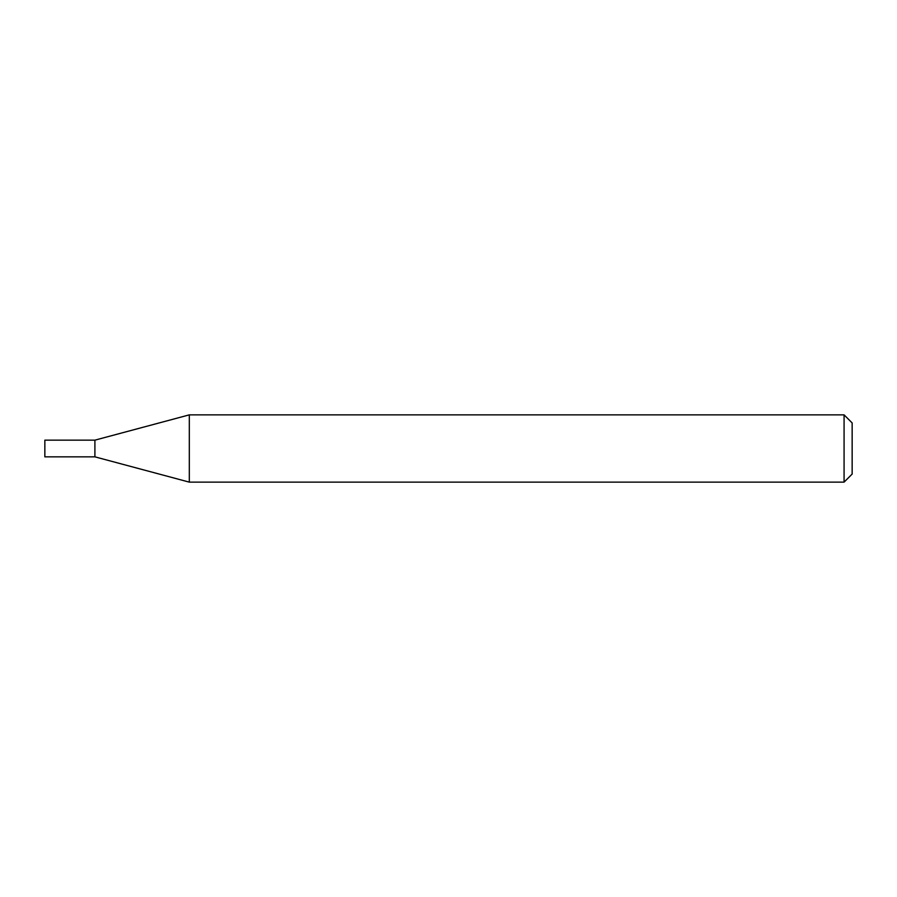 <?xml version="1.0" encoding="UTF-8"?>
<svg xmlns="http://www.w3.org/2000/svg" width="897" height="897" viewBox="0 0 897 897"><rect width="100%" height="100%" fill="white"/><g stroke="black" fill="none" stroke-linecap="round" stroke-linejoin="round"><path stroke-width="1.35" d="M189.312 414.863L94.903 440.158L94.903 448.5L94.903 440.158L44.85 440.158L44.85 456.842L94.903 456.842L189.312 482.138L844.077 482.138L844.077 414.863L189.312 414.863L189.312 482.138M94.903 448.5L94.903 456.842L94.903 448.5M844.077 414.863L852.15 422.935L852.15 474.065L844.077 482.138"/></g></svg>

